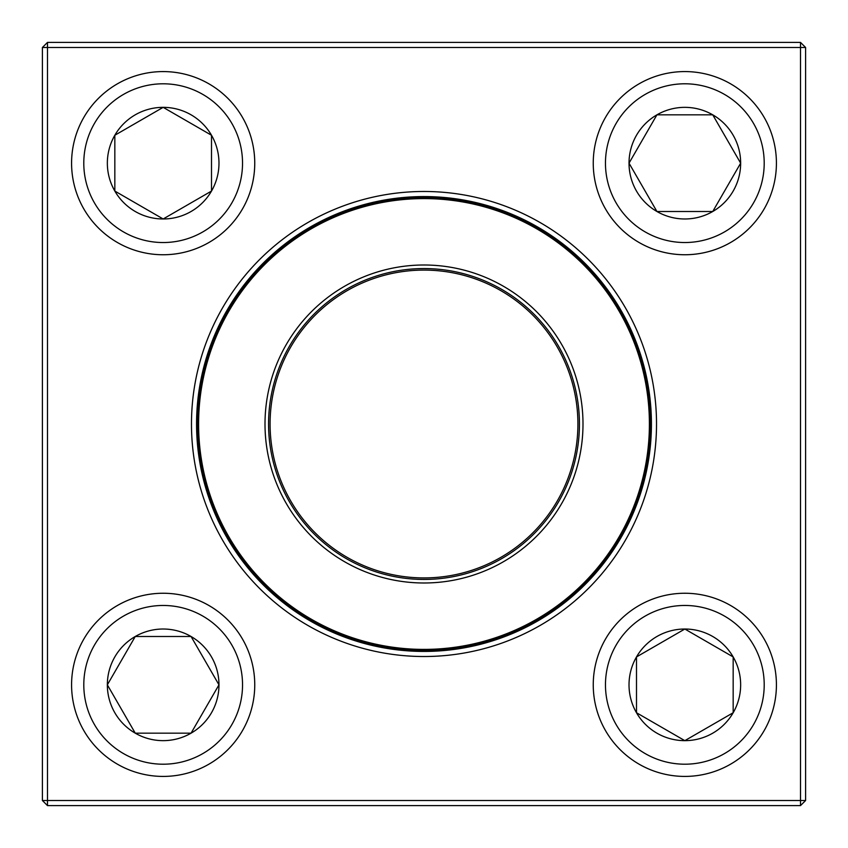 <?xml version="1.0" encoding="UTF-8"?>
<svg xmlns="http://www.w3.org/2000/svg" width="848" height="848" viewBox="0 0 848 848"><rect width="100%" height="100%" fill="white"/><g stroke="black" fill="none" stroke-linecap="round" stroke-linejoin="round"><path stroke-width="1.27" d="M47.488 42.4L800.512 42.4L805.6 47.488L805.6 800.512L800.512 800.512L800.512 47.488L47.488 47.488L47.488 800.512L800.512 800.512L800.512 805.6L47.488 805.6L47.488 800.512L42.4 800.512L42.4 47.488L47.488 42.4L47.488 47.488L42.4 47.488M191.478 424A232.522 232.522 0 0 1 540.261 222.632A232.522 232.522 0 0 1 540.261 625.368A232.522 232.522 0 0 1 191.478 424M196.566 424A227.434 227.434 0 0 0 537.717 620.959A227.434 227.434 0 0 0 537.717 227.041A227.434 227.434 0 0 0 196.566 424M800.512 805.6L805.6 800.512M800.512 42.4L800.512 47.488L805.6 47.488M42.4 800.512L47.488 805.6M107.346 684.834A55.809 55.809 0 0 1 191.065 636.498A55.809 55.809 0 0 1 191.065 733.17A55.809 55.809 0 0 1 107.346 684.834L135.256 636.498L191.065 636.498L218.975 684.834L191.065 733.17L135.256 733.17L107.346 684.834L135.256 733.17L191.065 733.17L218.975 684.834L191.065 636.498L135.256 636.498L107.346 684.834M254.75 684.834A91.584 91.584 0 0 0 163.166 593.25A91.584 91.584 0 0 0 71.582 684.834A91.584 91.584 0 0 1 163.166 593.25A91.584 91.584 0 0 1 254.75 684.834A91.584 91.584 0 0 1 117.374 764.154A91.584 91.584 0 0 1 117.374 605.525A91.584 91.584 0 0 1 254.75 684.834A91.584 91.584 0 0 1 117.374 764.154A91.584 91.584 0 0 1 117.374 605.525A91.584 91.584 0 0 1 254.75 684.834M684.834 740.654A55.809 55.809 0 0 1 636.498 656.935A55.809 55.809 0 0 1 733.17 656.935A55.809 55.809 0 0 1 684.834 740.654L636.498 712.744L636.498 656.935L684.834 629.025L733.17 656.935L733.17 712.744L684.834 740.654L733.17 712.744L733.17 656.935L684.834 629.025L636.498 656.935L636.498 712.744L684.834 740.654M684.834 593.25A91.584 91.584 0 0 0 593.25 684.834A91.584 91.584 0 0 0 684.834 776.418A91.584 91.584 0 0 0 776.418 684.834A91.584 91.584 0 0 0 684.834 593.25A91.584 91.584 0 0 1 764.154 730.626A91.584 91.584 0 0 1 605.525 730.626A91.584 91.584 0 0 1 684.834 593.25A91.584 91.584 0 0 1 764.154 730.626A91.584 91.584 0 0 1 605.525 730.626A91.584 91.584 0 0 1 684.834 593.25A91.584 91.584 0 0 0 593.25 684.834A91.584 91.584 0 0 0 684.834 776.418A91.584 91.584 0 0 0 776.418 684.834A91.584 91.584 0 0 0 684.834 593.25M740.654 163.166A55.809 55.809 0 0 1 656.935 211.502A55.809 55.809 0 0 1 656.935 114.83A55.809 55.809 0 0 1 740.654 163.166L712.744 211.502L656.935 211.502L629.025 163.166L656.935 114.83L712.744 114.83L740.654 163.166L712.744 114.83L656.935 114.83L629.025 163.166L656.935 211.502L712.744 211.502L740.654 163.166M593.25 163.166A91.584 91.584 0 0 0 684.834 254.75A91.584 91.584 0 0 0 776.418 163.166A91.584 91.584 0 0 1 684.834 254.75A91.584 91.584 0 0 1 593.25 163.166A91.584 91.584 0 0 1 730.626 83.846A91.584 91.584 0 0 1 730.626 242.475A91.584 91.584 0 0 1 593.25 163.166A91.584 91.584 0 0 1 730.626 83.846A91.584 91.584 0 0 1 730.626 242.475A91.584 91.584 0 0 1 593.25 163.166M163.166 107.346A55.809 55.809 0 0 1 211.502 191.065A55.809 55.809 0 0 1 114.83 191.065A55.809 55.809 0 0 1 163.166 107.346L211.502 135.256L211.502 191.065L163.166 218.975L114.83 191.065L114.83 135.256L163.166 107.346L114.83 135.256L114.83 191.065L163.166 218.975L211.502 191.065L211.502 135.256L163.166 107.346M163.166 254.75A91.584 91.584 0 0 0 254.75 163.166A91.584 91.584 0 0 0 163.166 71.582A91.584 91.584 0 0 0 71.582 163.166A91.584 91.584 0 0 0 163.166 254.75A91.584 91.584 0 0 1 83.846 117.374A91.584 91.584 0 0 1 242.475 117.374A91.584 91.584 0 0 1 163.166 254.75A91.584 91.584 0 0 1 83.846 117.374A91.584 91.584 0 0 1 242.475 117.374A91.584 91.584 0 0 1 163.166 254.75A91.584 91.584 0 0 0 254.75 163.166A91.584 91.584 0 0 0 163.166 71.582A91.584 91.584 0 0 0 71.582 163.166A91.584 91.584 0 0 0 163.166 254.75M282.999 497.469A159 159 0 0 1 430.869 265.148A159 159 0 0 1 558.132 509.372A159 159 0 0 1 282.999 497.469M286.158 495.826A155.438 155.438 0 0 1 430.72 268.71A155.438 155.438 0 0 1 555.133 507.464A155.438 155.438 0 0 1 286.158 495.826M287.504 495.126A153.912 153.912 0 0 1 430.657 270.236A153.912 153.912 0 0 1 553.839 506.648A153.912 153.912 0 0 1 287.504 495.126M223.437 528.505A226.162 226.162 0 0 1 319.495 223.437A226.162 226.162 0 0 1 624.563 319.495A226.162 226.162 0 0 1 528.505 624.563A226.162 226.162 0 0 1 223.437 528.505A226.162 226.162 0 0 1 319.495 223.437A226.162 226.162 0 0 1 624.563 319.495A226.162 226.162 0 0 1 528.505 624.563A226.162 226.162 0 0 1 223.437 528.505M242.539 684.834A79.373 79.373 0 0 0 123.479 616.104A79.373 79.373 0 0 0 123.479 753.575A79.373 79.373 0 0 0 242.539 684.834M684.834 605.461A79.373 79.373 0 0 0 616.104 724.521A79.373 79.373 0 0 0 753.575 724.521A79.373 79.373 0 0 0 684.834 605.461M605.461 163.166A79.373 79.373 0 0 0 724.521 231.896A79.373 79.373 0 0 0 724.521 94.425A79.373 79.373 0 0 0 605.461 163.166M163.166 242.539A79.373 79.373 0 0 0 231.896 123.479A79.373 79.373 0 0 0 94.425 123.479A79.373 79.373 0 0 0 163.166 242.539M623.895 319.844A225.398 225.398 0 0 0 319.844 224.105A225.398 225.398 0 0 0 224.105 528.156A225.398 225.398 0 0 0 528.156 623.895A225.398 225.398 0 0 0 623.895 319.844"/></g></svg>
